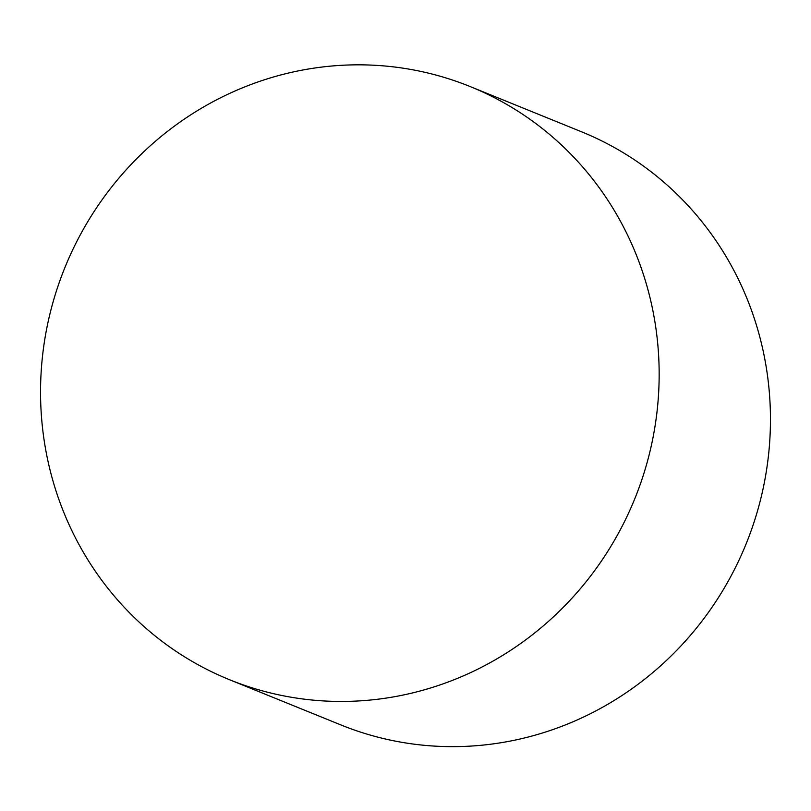 <?xml version="1.0" encoding="UTF-8"?>
<svg xmlns="http://www.w3.org/2000/svg" width="811" height="811" viewBox="0 0 811 811"><rect width="100%" height="100%" fill="white"/><g stroke="black" fill="none" stroke-linecap="round" stroke-linejoin="round"><path stroke-width="1.22" d="M241.972 684.443A320.051 307.501 -67.9 0 0 637.314 492.348A320.051 307.501 -67.9 0 0 470.279 86.605A320.051 307.501 -67.9 0 0 64.951 267.437A320.051 307.501 -67.9 0 0 229.432 679.679A320.051 307.501 -67.9 0 0 241.972 684.443M229.432 679.679L340.732 724.872A320.051 307.501 -67.9 0 0 353.272 729.636A320.051 307.501 -67.9 0 0 748.614 537.541A320.051 307.501 -67.9 0 0 581.578 131.808L470.279 86.605"/></g></svg>
